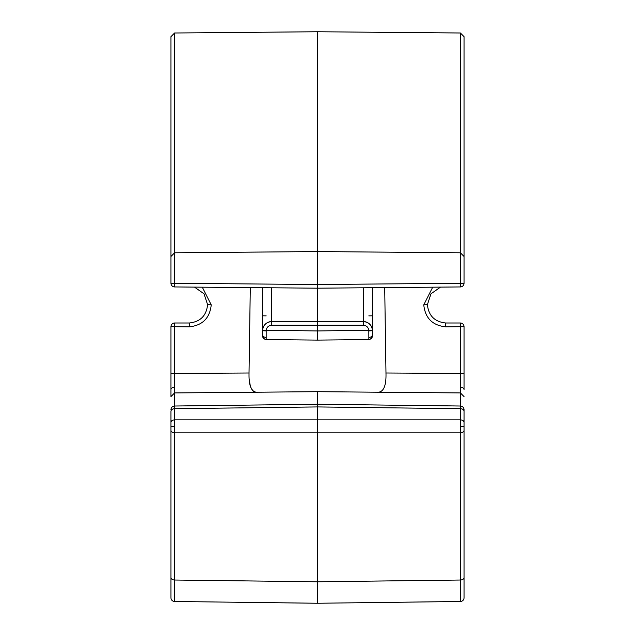 <?xml version="1.0" encoding="UTF-8"?>
<svg xmlns="http://www.w3.org/2000/svg" width="635" height="635" viewBox="0 0 635 635"><rect width="100%" height="100%" fill="white"/><g stroke="black" fill="none" stroke-linecap="round" stroke-linejoin="round"><path stroke-width="0.95" d="M440.507 287.115L460.407 286.941L440.507 287.115L430.967 293.822L427.403 304.673C428.569 315.722 434.673 321.826 445.722 322.993L460.375 322.993A3.667 3.667 0 0 1 464.034 326.652L464.034 373.451L464.034 326.652L445.754 326.85C432.498 325.445 425.172 318.119 423.767 304.863L432.697 287.187M202.303 287.187L211.233 304.863C209.828 318.119 202.501 325.445 189.246 326.85L170.966 326.652L170.966 373.451L170.966 326.652A3.667 3.667 0 0 1 174.625 322.993L189.278 322.993C200.327 321.826 206.431 315.722 207.597 304.673L204.033 293.822L194.493 287.115L174.593 286.941L174.593 283.281L317.5 284.528L460.407 283.281L460.407 252.801L317.5 251.555L317.5 288.187L174.593 286.941A3.667 3.667 0 0 1 170.966 283.281L170.966 36.663L174.593 32.996L317.5 31.75L317.5 251.555L174.593 252.801L174.593 283.281L170.966 283.281A3.667 3.667 0 0 0 174.593 286.941M317.5 603.25L460.415 601.488A3.667 3.667 0 0 0 464.034 597.821L464.034 577.437L464.034 597.821A3.667 3.667 0 0 1 460.415 601.488L460.407 432.84L317.5 432.84L317.5 581.787L460.407 580.025A3.667 2.588 180 0 0 464.034 577.437L464.034 430.252A3.667 2.588 180 0 1 460.407 432.84L460.407 392.93L317.5 391.676L317.5 404.249L174.585 406.019L174.585 601.488L317.5 603.25L317.5 581.787L174.593 580.025A3.667 2.588 180 0 1 170.966 577.437L170.966 557.649M464.034 409.678L464.034 411.289A3.667 2.588 180 0 0 460.407 408.702L460.415 406.019A3.667 3.667 0 0 1 464.034 409.678L464.034 430.252M174.585 601.488A3.667 3.667 0 0 1 170.966 597.821L170.966 411.289A3.667 2.588 0 0 1 174.593 408.702L317.5 406.932L317.5 432.84L174.593 432.84A3.667 2.588 180 0 1 170.966 430.252M170.966 409.678A3.667 3.667 0 0 1 174.585 406.019L174.593 392.93L317.5 391.676M385.977 373.959L385.977 372.999L464.034 373.451L464.034 389.739A3.667 2.524 180 0 0 460.423 387.215L460.375 322.993M174.585 390.057L174.593 373.65L174.593 392.93L170.966 396.589L170.966 373.451L249.023 372.999L250.293 287.599L262.549 287.711L262.549 330.716L266.176 330.922L266.184 339.431A3.667 3.612 180 0 1 262.549 335.828L262.549 325.072M249.237 379.5L250.365 386.231M250.634 387.088L252.928 390.914M253.484 391.351L255.603 392.168M385.977 372.999L384.707 287.599L385.977 372.999C386.318 385.112 383.858 391.517 378.587 392.216M372.451 329.986L372.451 325.072M372.451 287.711L372.451 315.809L372.451 287.711L384.707 287.599L372.451 287.711L372.451 334.621A3.667 2.81 0 0 1 368.84 337.431L368.808 330.414C368.34 327.279 366.522 325.549 363.371 325.223L271.629 325.223C268.478 325.549 266.66 327.279 266.192 330.414L266.176 330.922M271.629 287.79L271.629 321.556A9.16 9.16 0 0 0 262.565 330.208C263.35 324.985 266.375 322.104 271.629 321.556L363.371 321.556C368.625 322.104 371.65 324.985 372.435 330.208L372.451 330.716L368.824 330.922M262.549 334.621L262.549 330.716L262.549 334.621A3.667 2.81 0 0 0 266.16 337.431M256.413 392.216C251.293 391.644 248.833 385.556 249.023 373.959L249.023 372.999M368.84 337.431L368.824 339.574L317.5 340.106L317.5 288.187L460.407 286.941L460.407 283.281L464.034 283.281A3.667 3.667 0 0 1 460.407 286.941A3.667 3.667 0 0 0 464.034 283.281L464.034 36.663L460.407 32.996L317.5 31.75M170.966 480.758L170.966 498.896M363.371 287.79L363.371 321.556A9.16 9.16 0 0 1 372.451 330.716L372.451 304.673M262.549 329.986L262.549 335.828M262.557 330.343A9.16 9.16 0 0 0 262.549 330.716L262.565 330.208L317.5 330.946L372.435 330.208C371.65 324.985 368.625 322.104 363.371 321.556L363.371 325.223M460.407 408.702L317.5 406.932L317.5 404.249L460.415 406.019M170.966 256.469L174.593 252.801L170.966 256.469M460.407 252.801L464.034 256.469L460.407 252.801L460.407 32.996L464.034 36.663M170.966 36.663L174.593 32.996L174.593 252.801M464.034 396.589L460.407 392.93L460.407 374.61M445.754 326.85L445.722 322.993M174.593 373.65L174.625 322.993M207.597 304.673L211.233 304.863M460.415 426.363L464.034 426.363M464.034 422.481A3.667 2.588 180 0 0 460.407 419.886L174.593 419.886A3.667 2.588 0 0 0 170.966 422.481M170.966 426.363L174.585 426.363M174.577 387.215A3.667 2.524 180 0 0 170.966 389.739M368.816 315.873L372.451 315.809M368.832 339.431A3.667 3.612 0 0 0 372.451 335.828M262.565 330.208C263.35 324.985 266.375 322.104 271.629 321.556L271.629 325.223M262.549 315.809L266.184 315.873M189.246 326.85L189.278 322.993M423.767 304.863L427.403 304.673M368.824 339.566L371.388 338.479L372.451 335.907L371.388 338.479L368.824 339.566M266.176 339.566L263.612 338.479L262.549 335.907L263.612 338.479L266.176 339.566L317.5 340.106"/></g></svg>
